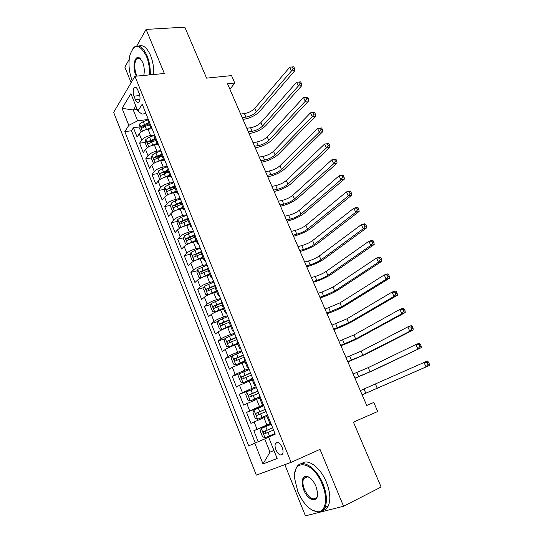 <?xml version="1.0" encoding="UTF-8"?>
<svg xmlns="http://www.w3.org/2000/svg" width="543" height="543" viewBox="0 0 543 543"><rect width="100%" height="100%" fill="white"/><g stroke="black" fill="none" stroke-linecap="round" stroke-linejoin="round"><path stroke-width="0.81" d="M282.15 447.384C279.665 442.518 277.439 441.188 275.484 443.393C274.778 445.05 274.928 447.222 275.939 449.903C278.41 454.79 280.643 456.12 282.625 453.887C283.317 452.231 283.161 450.059 282.15 447.384M284.824 464.659L305.424 515.85L343.563 506.259L381.125 487.037L353.418 422.135L377.704 411.506L373.767 402.465L366.715 405.424M113.65 112.333L256.31 475.145L291.082 462.358L134.935 76.271L113.65 112.333M129.18 59.445L124.849 67.122L131.128 82.719M134.935 76.271L164.353 73.495L146.094 29.41L136.816 45.877M146.094 29.41L184.817 27.15L206.584 78.144L231.549 75.606L234.78 83.031L227.544 83.812L366.735 405.472L373.767 402.465M151.748 128.766L148.063 129.268C144.044 130.021 141.112 131.521 139.266 133.761L137.101 137.012L133.422 127.754L139.076 127.001M143.264 126.438L146.115 126.051M154.585 134.935L150.567 135.506C146.549 136.279 143.61 137.773 141.75 139.992L139.565 143.209L145.286 142.368M149.617 141.737L153.879 141.105M139.565 143.209L143.277 152.556L145.49 149.386C147.37 147.201 150.323 145.707 154.348 144.906L157.626 144.418M163.796 160.192L160.694 160.701C156.662 161.542 153.696 163.029 151.782 165.167L149.515 168.249L145.762 158.814L151.558 157.884M161.705 155.054L156.214 157.137L161.889 156.235M170.183 176.095L167.101 176.645C163.07 177.534 160.083 179.02 158.128 181.097L155.814 184.091L152.026 174.568L157.898 173.55M163.328 172.613L168.425 171.731M176.658 192.161L173.57 192.745C169.538 193.681 166.531 195.168 164.543 197.19L162.174 200.095L158.352 190.478L164.298 189.364M171.154 188.088L174.744 187.416M183.188 208.376L180.106 209.007C176.068 209.998 173.041 211.471 171.025 213.44L168.595 216.25L164.733 206.537L170.767 205.329M179.292 203.625L181.124 203.252M189.792 224.761L186.704 225.433C182.665 226.472 179.618 227.945 177.561 229.852L175.084 232.574L171.181 222.759L177.31 221.449M196.457 241.302L193.376 242.029C189.331 243.108 186.263 244.581 184.172 246.434L181.633 249.054L177.697 239.144L183.914 237.725M203.191 258.02L200.109 258.787C196.064 259.921 192.975 261.38 190.844 263.179L188.251 265.697L184.274 255.692L190.593 254.151M209.992 274.901L206.91 275.708C202.865 276.896 199.756 278.355 197.584 280.086L194.93 282.509L190.912 272.403L197.347 270.747M216.861 291.951L213.779 292.813C209.734 294.048 206.605 295.507 204.392 297.177L201.684 299.492L197.625 289.283L204.168 287.498M223.797 309.177L220.723 310.087C216.677 311.383 213.521 312.829 211.275 314.431L208.498 316.65L204.399 306.333L211.071 304.406M230.809 326.581L227.734 327.538C223.689 328.888 220.512 330.334 218.218 331.868L215.388 333.979L211.247 323.56L218.048 321.49M237.895 344.16L234.82 345.172C230.768 346.577 227.578 348.015 225.243 349.488L222.345 351.484L218.164 340.963L225.114 338.73M245.049 361.93L232.336 367.285L229.377 369.172L225.148 358.543L232.255 356.14M252.278 379.876L239.504 385.272L236.483 387.044L232.207 376.299L239.673 373.659M259.588 398.019L243.658 405.105L239.341 394.245L249.563 390.451M266.973 416.345L250.914 423.35L246.549 412.381L263.742 405.682M133.985 96.165L135.383 99.654C136.503 102.132 137.678 102.905 138.92 101.975C140.311 99.993 140.399 97.156 139.198 93.464L137.779 89.948C136.673 87.504 135.512 86.737 134.297 87.633C132.886 89.615 132.784 92.459 133.985 96.165L139.802 95.527M137.236 109.496L133.266 109.978L137.603 120.831L128.806 125.345L124.802 131.664L248.687 445.851L254.776 443.176L263.009 463.953L277.154 458.482L268.581 437.101L275.233 434.183L142.205 104.229L137.861 111.071L141.954 114.091L145.979 113.589M128.806 125.345L122.066 108.335L130.89 93.674L137.861 111.071M270.869 423.357L266.891 424.979L263.912 417.567M263.45 404.969L259.473 406.517L256.527 399.186M256.113 386.772L252.128 388.245L249.217 380.989M248.857 368.758L244.866 370.17L241.981 362.989M241.669 350.934L237.678 352.278L234.82 345.172M234.556 333.293L230.565 334.569L227.734 327.538M227.517 315.836L223.519 317.044L220.723 310.087M220.553 298.555L216.548 299.702L213.779 292.813M213.65 281.45L209.652 282.53L206.91 275.708M206.829 264.516L202.817 265.534L200.109 258.787M200.068 247.751L196.057 248.708L193.376 242.029M193.376 231.148L189.364 232.051L186.704 225.433M186.751 214.716L182.74 215.557L180.106 209.007M180.188 198.446L176.176 199.233L173.57 192.745M173.692 182.333L169.681 183.066L167.101 176.645M167.264 166.382L163.246 167.054L160.694 160.701M160.891 150.581L156.879 151.205L154.348 144.906M133.422 127.754L131.487 130.754L255.278 442.959M266.891 424.979L253.832 430.701L258.21 441.71M246.549 412.381L259.473 406.517M239.341 394.245L252.128 388.245M232.207 376.299L235.194 374.46L244.866 370.17M225.148 358.543L228.074 356.588C230.422 355.142 233.626 353.703 237.678 352.278M218.164 340.963L221.021 338.893C223.329 337.386 226.512 335.941 230.565 334.569M211.247 323.56L214.044 321.388C216.311 319.807 219.474 318.361 223.519 317.044M204.399 306.333L207.134 304.06C209.367 302.417 212.503 300.965 216.548 299.702M197.625 289.283L200.299 286.901C202.485 285.197 205.607 283.738 209.652 282.53M190.912 272.403L193.532 269.919C195.677 268.154 198.779 266.688 202.817 265.534M184.274 255.692L186.833 253.106C188.944 251.28 192.018 249.814 196.057 248.708M177.697 239.144L180.195 236.463C182.272 234.576 185.326 233.103 189.364 232.051M171.181 222.759L173.631 219.99C175.667 218.042 178.701 216.569 182.74 215.557M164.733 206.537L167.129 203.673C169.124 201.67 172.145 200.191 176.176 199.233M158.352 190.478L160.687 187.518C162.649 185.462 165.649 183.975 169.681 183.066M152.026 174.568L154.314 171.52C156.241 169.409 159.221 167.923 163.246 167.054M145.762 158.814L148.001 155.678C149.895 153.513 152.854 152.02 156.879 151.205M151.083 126.247L150.771 127.904L152.149 128.895M148.511 119.867L148.212 121.551L150.771 127.904M148.341 119.44L137.603 120.831M343.563 506.259L320.003 449.366L291.082 462.358M229.92 89.296L234.78 83.031M135.798 105.919L133.266 109.978L122.066 108.335M273.937 450.446L270.014 452.143L273.971 450.534M268.656 437.285L264.733 438.934L270.014 452.143L263.009 463.953M131.487 130.754L124.802 131.664M253.832 430.701L271.005 423.703M154.952 135.852L154.626 137.481L157.212 143.895L157.551 142.293M158.57 144.825L157.212 143.895M161.468 151.999L161.108 153.567L163.721 160.049L164.088 158.508M165.058 160.911L163.721 160.049M168.038 168.31L167.658 169.816L170.292 176.36L170.692 174.88M171.608 177.154L170.292 176.36M174.683 184.783L174.269 186.229L176.93 192.84L177.357 191.421M178.219 193.566L176.93 192.84M181.389 201.426L180.948 202.804L183.636 209.483L184.097 208.132M184.905 210.141L183.636 209.483M188.17 218.238L187.695 219.555L190.41 226.302L190.898 225.012M191.659 226.886L190.41 226.302M195.018 235.228L194.509 236.476L197.258 243.291L197.774 242.069M198.473 243.8L197.258 243.291M201.935 252.386L201.399 253.567L204.168 260.457L204.725 259.303M205.369 260.891L204.168 260.457M208.926 269.728L208.356 270.842L211.159 277.799L211.743 276.713M212.327 278.159L211.159 277.799M215.992 287.247L215.381 288.292L218.218 295.324L218.836 294.313M219.358 295.609L218.218 295.324M223.132 304.956L222.487 305.926L225.352 313.026L226.01 312.089M226.465 313.236L225.352 313.026M230.347 322.847L229.669 323.743L232.56 330.925L233.252 330.056M233.653 331.047L232.56 330.925M237.637 340.929L236.918 341.751L239.843 349.006L240.569 348.219M240.909 349.047L239.843 349.006M245.002 359.208L244.255 359.948L247.208 367.285L247.975 366.573M248.239 367.238L247.208 367.285M252.447 377.677L251.66 378.342L254.647 385.754L255.454 385.123M255.651 385.625L254.647 385.754M259.975 396.349L259.154 396.933L262.167 404.426L263.009 403.877M263.145 404.209L262.167 404.426M267.59 415.225L266.722 415.728L269.776 423.296L270.652 422.834M254.776 443.176L264.733 438.934M270.719 422.99L269.776 423.296M144.452 130.232L150.723 127.788M150.194 128.976L151.354 128.562M141.187 131.935L139.015 127.34L139.592 123.987L143.298 121.564L148.456 119.745M242.178 117.627L245.979 117.098C250.228 116.29 253.656 114.573 256.269 111.939L291.455 70.957L294.91 70.604L259.581 111.491C255.665 115.428 250.533 117.994 244.194 119.209L242.938 119.379M148.789 122.983L144.479 124.503L141.411 126.22C140.936 127.456 141.146 128.1 142.056 128.155L145.225 126.37L149.535 124.842M141.411 126.22L143.698 125.915L149.149 123.872M240.644 114.084L244.445 113.575C248.694 112.781 252.122 111.057 254.728 108.41L289.745 67.203L291.455 70.957L293.091 68.432L294.476 68.289L293.79 66.789L292.406 66.932L293.091 68.432M294.91 70.604L294.476 68.289M292.406 66.932L289.745 67.203M149.549 74.886C149.759 68.221 148.701 61.956 146.386 56.092C139.565 43.549 134.033 43.386 129.791 55.61C128.229 63.796 128.99 72.043 132.085 80.35L132.268 80.785M132.085 49.705L134.291 47.017C138.804 44.126 143.06 47.037 147.051 55.746C149.4 61.685 150.479 68.045 150.296 74.819M136.341 76.135L135.553 74.472C132.071 66.545 134.915 54.551 139.605 58.006L142.7 62.35C144.221 66.375 144.642 70.407 143.956 74.439L143.719 75.436M140.847 59.139L140.053 58.488L137.033 58.563C134.277 62.092 133.992 67.284 136.191 74.14L137.135 76.061M138.92 46.046C143.169 44.519 147.044 47.662 150.547 55.467C152.895 61.393 153.968 67.732 153.771 74.493M138.655 58.434L138.879 58.013M322.216 484.234C313.087 460.871 292.31 457.912 294.7 478.756L297.842 491.639C303.618 504.522 310.426 511.235 318.279 511.791C325.868 511.52 327.986 497.802 322.216 484.234M294.998 472.274L296.369 467.849C300.768 457.803 316.155 466.505 322.997 483.915C326.743 493.594 327.402 501.447 324.979 507.474C323.621 510.325 321.612 511.879 318.951 512.151L311.981 510.087M315.904 486.155L317.472 492.175C318.965 503.544 308.01 501.386 303.72 489.854C301.046 481.94 301.772 477.385 305.879 476.184C309.659 476.496 312.999 479.815 315.904 486.155M309.469 477.419L306.53 476.55L303.666 478.58C302.471 481.356 302.743 485.014 304.474 489.548C309.082 498.494 313.243 500.972 316.936 496.967L317.492 495.114M301.793 463.641C307.643 457.993 320.479 467.306 326.424 482.265C330.164 491.91 330.809 499.743 328.372 505.764C327.13 508.37 325.325 509.897 322.956 510.359M150.472 145.999L157.008 143.393M156.241 144.621L157.402 144.207M147.648 147.458L147.072 147.513L145.205 142.836L145.796 139.51L149.542 137.114L154.714 135.268M248.334 131.861L252.135 131.284C256.384 130.435 259.832 128.718 262.486 126.132L298.317 86.059L301.779 85.658L265.798 125.643C261.821 129.499 256.663 132.064 250.316 133.34L249.061 133.537M155.054 138.54L147.635 141.784C147.153 143.04 147.377 143.685 148.314 143.725L155.814 140.413M147.635 141.784L149.929 141.452L155.4 139.388M246.793 128.291L250.588 127.727C254.837 126.886 258.285 125.168 260.925 122.575L296.6 82.271L300.666 81.864L299.281 82.02L299.974 83.534L301.358 83.378L300.666 81.864M299.974 83.534L298.317 86.059L296.6 82.271L299.281 82.02M301.779 85.658L301.358 83.378M156.547 161.929L163.355 159.147M162.323 160.429L163.681 159.941M154.164 163.151L153.336 163.199L151.449 158.481L152.06 155.183L155.841 152.807L161.04 150.94M254.552 146.216L258.346 145.599C262.595 144.696 266.07 142.985 268.758 140.454L305.254 101.303L308.702 100.855L272.063 139.924C268.032 143.698 262.839 146.257 256.493 147.608L255.237 147.811M161.386 154.246L153.927 157.504C153.438 158.766 153.669 159.418 154.626 159.445L162.147 156.14M252.99 142.619L256.785 142.008C261.04 141.119 264.502 139.408 267.183 136.863L303.517 97.482L307.609 97.075L306.225 97.251L306.924 98.785L308.302 98.602L307.609 97.075M306.924 98.785L305.254 101.303L303.517 97.482L306.225 97.251M308.702 100.855L308.302 98.602M162.676 178.023L169.769 175.056M168.432 176.407L170.068 175.81M160.728 179.014L159.656 179.041L157.755 174.276L158.393 171.011L162.201 168.663L167.42 166.769M260.816 160.708L264.611 160.036C268.86 159.092 272.355 157.382 275.091 154.904L312.252 116.697L315.7 116.195L278.389 154.327C274.29 158.027 269.07 160.579 262.724 161.997L261.475 162.221M167.773 170.108L160.28 173.38C159.778 174.656 160.022 175.308 161.006 175.321L168.547 172.022M160.28 173.38L168.079 170.875M259.249 157.076L263.036 156.418C267.292 155.481 270.781 153.771 273.502 151.28L310.494 112.835L314.614 112.435L313.23 112.632L313.935 114.179L315.32 113.982L314.614 112.435M313.935 114.179L312.252 116.697L310.494 112.835L313.23 112.632M315.7 116.195L315.32 113.982M168.866 194.279L176.237 191.122M174.561 192.555L176.523 191.835M167.346 195.046L166.043 195.039L164.122 190.226L164.787 186.996L168.629 184.674L173.862 182.753M267.149 175.328L270.937 174.608C275.186 173.611 278.695 171.907 281.471 169.491L319.325 132.241L322.759 131.691L284.77 168.866C280.616 172.477 275.362 175.029 269.016 176.516L267.767 176.753M174.235 186.12L166.694 189.405C166.185 190.702 166.436 191.346 167.448 191.353L175.002 188.054M166.694 189.405L174.52 186.846M265.561 171.663L269.348 170.95C273.597 169.966 277.106 168.262 279.869 165.832L317.546 128.345L321.687 127.951L320.309 128.168L321.022 129.729L322.399 129.506L321.687 127.951M321.022 129.729L319.325 132.241L317.546 128.345L320.309 128.168M322.759 131.691L322.399 129.506M175.117 210.698L182.774 207.351M180.704 208.885L183.045 208.017M174.018 211.254L172.498 211.193L170.556 206.333L171.235 203.136L175.117 200.842L180.371 198.894M273.529 190.084L277.31 189.31C281.566 188.265 285.095 186.561 287.919 184.199L326.458 147.934L329.893 147.329L291.211 183.534C286.989 187.064 281.702 189.602 275.362 191.163L274.113 191.421M180.934 202.227L173.169 205.593C172.654 206.897 172.918 207.548 173.95 207.548L181.532 204.256M175.117 206.802L175.457 205.132L181.016 202.98M271.928 186.385L275.715 185.618C279.964 184.586 283.494 182.882 286.297 180.514L324.666 143.997L328.834 143.61L327.456 143.847L328.176 145.422L329.547 145.185L328.834 143.61M328.176 145.422L326.458 147.934L324.666 143.997L327.456 143.847M329.893 147.329L329.547 145.185M181.443 227.286L189.378 223.736M186.853 225.406L189.629 224.361M180.744 227.632L179.007 227.51L177.052 222.596L177.758 219.44L181.667 217.166L186.941 215.198M279.971 204.969L283.751 204.141C288 203.048 291.557 201.351 294.415 199.05L333.667 163.789L337.094 163.124L297.707 198.338C293.424 201.772 288.109 204.311 281.763 205.946L280.514 206.225M188.075 218.361L179.692 221.958C179.197 223.261 179.468 223.913 180.5 223.913L188.116 220.607M181.688 223.18L181.966 221.469L187.647 219.25M278.355 201.236L282.136 200.421C286.385 199.342 289.935 197.638 292.786 195.324L331.861 159.812L336.042 159.425L334.671 159.683L335.398 161.278L336.769 161.013L336.042 159.425M335.398 161.278L333.667 163.789L331.861 159.812L334.671 159.683M337.094 163.124L336.769 161.013M187.83 244.038L196.043 240.284M192.955 242.13L196.281 240.868M187.532 244.187L185.591 243.99L183.609 239.029L184.342 235.906L188.285 233.66L193.579 231.657M286.473 219.99L290.247 219.114C294.496 217.967 298.073 216.277 300.978 214.03L340.943 179.794L344.371 179.081L304.263 213.27C299.912 216.623 294.564 219.148 288.224 220.865L286.976 221.157M194.849 234.807L186.276 238.486C185.801 239.782 186.079 240.434 187.118 240.447L194.774 237.128M188.326 239.714L188.604 237.929L194.774 235.519M284.844 216.223L288.618 215.354C292.867 214.227 296.437 212.53 299.336 210.27L339.117 175.776L342.545 175.077L343.332 175.396L341.961 175.681L342.694 177.289L344.058 177.004L343.332 175.396M342.694 177.289L340.943 179.794L339.117 175.776L341.961 175.681M344.371 179.081L344.058 177.004M200.286 248.287L194.971 250.316L190.987 252.536L190.233 255.617L192.236 260.633L194.34 260.911L202.783 257.009M198.758 259.16L202.994 257.538M293.037 235.153L296.804 234.216C301.053 233.022 304.65 231.332 307.603 229.153L348.294 195.955L351.715 195.188L310.881 228.345C306.462 231.603 301.087 234.128 294.74 235.913L293.498 236.225M201.568 251.47L192.935 255.183C192.473 256.472 192.765 257.124 193.797 257.144L201.494 253.819M195.032 256.418L195.181 254.633L201.786 252.013M291.387 231.352L295.161 230.429C299.41 229.248 303.001 227.558 305.94 225.359L346.454 191.896L349.868 191.143L350.683 191.53L349.319 191.828L350.059 193.457L351.423 193.152L350.683 191.53M350.059 193.457L348.294 195.955L346.454 191.896L349.319 191.828M351.715 195.188L351.423 193.152M207.059 265.086L197.706 269.328L196.926 272.382L198.948 277.439L201.086 277.792L209.584 273.896M201.086 277.792L201.629 277.649M204.317 276.536L209.781 274.378M299.655 250.459L303.422 249.461C307.671 248.212 311.288 246.529 314.282 244.411L355.719 212.279L359.127 211.458L317.56 243.556C313.073 246.719 307.664 249.237 301.324 251.104L300.075 251.429M208.349 268.296L199.654 272.043C199.213 273.326 199.512 273.984 200.55 274.011L208.329 270.658M201.813 273.292L201.894 271.459L208.553 268.799M297.992 246.617L301.759 245.64C306.008 244.404 309.625 242.721 312.605 240.583L353.86 208.186L357.267 207.372L358.115 207.82L356.751 208.145L357.498 209.781L358.862 209.455L358.115 207.82M357.498 209.781L355.719 212.279L353.86 208.186L356.751 208.145M359.127 211.458L358.862 209.455M213.901 282.055L204.487 286.297L203.686 289.31L205.722 294.421L207.854 294.835L216.453 290.953M207.908 294.842L209.089 294.516M210.426 293.953L216.637 291.394M306.34 265.9L310.101 264.848C314.343 263.545 317.988 261.869 321.028 259.812L363.219 228.766L366.62 227.89L324.3 258.902C319.746 261.977 314.302 264.489 307.962 266.43L306.72 266.783M215.204 285.299L206.442 289.08C206.021 290.356 206.333 291.014 207.365 291.048L215.788 287.451M208.668 290.329L208.675 288.462L215.388 285.754M304.664 262.025L308.424 260.993C312.673 259.703 316.304 258.02 319.332 255.95L361.339 224.632L364.74 223.764L365.622 224.273L364.258 224.619L365.011 226.275L366.376 225.929L365.622 224.273M365.011 226.275L363.219 228.766L361.339 224.632L364.258 224.619M366.62 227.89L366.376 225.929M220.811 299.2L211.342 303.435L210.514 306.408L212.571 311.573L214.797 312.076L223.397 308.186M214.797 312.076L223.553 308.573M313.08 281.484L316.834 280.378C321.083 279.021 324.748 277.351 327.836 275.355L370.794 245.422L374.188 244.486L331.101 274.398C326.479 277.378 321.001 279.876 314.662 281.905L313.42 282.272M222.128 302.471L213.304 306.286C212.904 307.555 213.223 308.214 214.254 308.261L222.963 304.548M215.591 307.542L215.523 305.641L222.291 302.879M311.39 277.575L315.144 276.482C319.393 275.138 323.051 273.462 326.126 271.459L368.894 241.241L372.288 240.318L373.204 240.888L371.84 241.262L372.607 242.938L373.964 242.565L373.204 240.888M372.607 242.938L370.794 245.422L368.894 241.241L371.84 241.262M374.188 244.486L373.964 242.565M227.788 316.515L218.266 320.75L217.41 323.682L219.494 328.902L221.754 329.479L230.415 325.596M221.754 329.479L230.551 325.936M319.888 297.218L323.642 296.05L334.705 291.048L378.444 262.242L381.831 261.244L337.963 290.037C333.273 292.915 327.762 295.412 321.429 297.516L320.187 297.903M229.126 319.827L220.234 323.669C219.847 324.931 220.18 325.596 221.211 325.651L229.967 321.918M222.596 324.924L222.44 322.99L229.268 320.18M318.184 293.268L321.931 292.12L332.981 287.111L376.523 258.027L379.91 257.043L380.86 257.681L379.503 258.074L380.27 259.764L381.627 259.364L380.86 257.681M380.27 259.764L378.444 262.242L376.523 258.027L379.503 258.074M381.831 261.244L381.627 259.364M234.841 334.006L225.264 338.241L224.374 341.133L226.479 346.407L228.786 347.058L237.501 343.183M228.786 347.058L237.617 343.475M326.764 313.101L341.642 306.883L386.168 279.238L389.548 278.179L344.893 305.818C340.128 308.6 334.583 311.085 328.25 313.277L327.015 313.684M236.191 337.352L227.232 341.228C226.872 342.49 227.205 343.149 228.243 343.217L237.047 339.47M229.682 342.49L229.431 340.515L236.314 337.658M325.04 309.116L339.898 302.906L384.234 274.975L387.614 273.93L388.591 274.636L387.24 275.057L388.014 276.76L389.372 276.339L388.591 274.636M388.014 276.76L386.168 279.238L384.234 274.975L387.24 275.057M389.548 278.179L389.372 276.339M241.968 351.688L232.329 355.916L231.413 358.767L233.544 364.088L235.893 364.821L244.662 360.959M235.893 364.821L244.757 361.197M333.701 329.126L348.64 322.868L393.98 296.403L397.347 295.283L351.891 321.755C347.052 324.429 341.472 326.906 335.146 329.187L333.911 329.615M243.332 355.061L234.304 358.971C233.965 360.226 234.311 360.891 235.343 360.966L244.194 357.199M236.843 360.233L236.497 358.231L243.434 355.319M331.956 325.108L346.882 318.856L392.019 292.1L395.392 290.994L396.404 291.767L395.053 292.209L395.84 293.933L397.191 293.485L396.404 291.767M395.84 293.933L393.98 296.403L392.019 292.1L395.053 292.209M397.347 295.283L397.191 293.485M249.169 369.545L239.47 373.774L238.526 376.577L240.678 381.96L243.067 382.774L251.891 378.919M243.067 382.774L251.966 379.102M340.699 345.314L355.706 339.008L401.868 313.752L405.227 312.564L358.95 337.834C354.043 340.413 348.423 342.884 342.097 345.246L340.868 345.687M250.547 372.96L241.459 376.903C241.133 378.145 241.486 378.817 242.524 378.905L251.416 375.118M244.099 378.152L243.637 376.123L250.628 373.163M338.947 341.248L353.934 334.956L399.886 309.395L403.245 308.227L404.297 309.069L402.954 309.537L403.748 311.282L405.092 310.813L404.297 309.069M403.748 311.282L401.868 313.752L399.886 309.395L402.954 309.537M405.227 312.564L405.092 310.813M256.445 387.593L246.685 391.822L245.714 394.578L247.886 400.015L250.323 400.91L259.201 397.062M250.323 400.91L259.255 397.191M347.771 361.645L362.839 355.298L409.836 331.271L413.182 330.022L366.077 354.07L347.887 361.923M257.837 391.041L248.68 395.012C248.375 396.254 248.735 396.926 249.773 397.028L258.719 393.227M251.443 396.261L250.852 394.198L257.898 391.191M346 357.552L361.047 351.212L407.834 326.872L411.187 325.644L412.273 326.553L410.929 327.049L411.73 328.814L413.074 328.311L412.273 326.553M411.73 328.814L409.836 331.271L407.834 326.872L410.929 327.049M413.182 330.022L413.074 328.311M263.796 405.825L253.975 410.053L252.977 412.768L255.169 418.259L257.647 419.244L267.502 415.015M257.647 419.244L267.536 415.096M354.905 378.138L370.041 371.745L421.225 347.663L373.272 370.462L354.979 378.308M265.201 409.313L255.984 413.318C255.692 414.553 256.065 415.225 257.104 415.341L266.09 411.519M258.896 414.54L258.149 412.47L265.242 409.408M353.12 374.005L368.235 367.618L415.863 344.534L419.21 343.237L420.33 344.221L418.992 344.744L419.8 346.522L421.144 346L420.33 344.221M419.8 346.522L417.886 348.979L415.863 344.534L418.992 344.744M421.225 347.663L421.144 346M271.228 424.259L261.346 428.481L260.314 431.149L262.534 436.701L265.059 437.767L274.975 433.545M265.059 437.767L274.982 433.565M362.113 394.795L429.35 365.487L362.14 394.849M272.647 427.782L263.362 431.814C263.09 433.042 263.47 433.721 264.509 433.85L273.55 430.008M266.491 432.995C265.412 432.723 265.086 432.038 265.52 430.932L272.667 427.816M360.308 390.614L427.314 361.014L428.475 362.072L427.137 362.622L427.959 364.414L429.289 363.864L428.475 362.072M427.959 364.414L426.017 366.864L423.974 362.378L427.137 362.622M429.35 365.487L429.289 363.864M150.567 135.506L148.063 129.268M141.75 139.992L139.266 133.761M257.015 429.214L254.07 421.809M249.665 410.773L246.746 403.449M242.395 392.521L239.504 385.272M235.194 374.46L232.336 367.285M228.074 356.588L225.243 349.488M221.021 338.893L218.218 331.868M214.044 321.388L211.275 314.431M207.134 304.06L204.392 297.177M200.299 286.901L197.584 280.086M193.532 269.919L190.844 263.179M186.833 253.106L184.172 246.434M180.195 236.463L177.561 229.852M173.631 219.99L171.025 213.44M167.129 203.673L164.543 197.19M160.687 187.518L158.128 181.097M154.314 171.52L151.782 165.167M148.001 155.678L145.49 149.386M139.992 99.131L135.383 99.654M139.571 124.069L142.415 131.175M145.225 126.37L146.413 129.315M143.298 121.564L144.479 124.503M244.445 113.575L245.979 117.098M254.728 108.41L256.269 111.939M145.782 139.592L148.68 146.841M151.483 141.961L152.685 144.94M149.542 137.114L150.73 140.08M250.588 127.727L252.135 131.284M260.925 122.575L262.486 126.132M152.047 155.271L155.006 162.662M157.803 157.708L159.011 160.714M155.841 152.807L157.042 155.807M256.785 142.008L258.346 145.599M267.183 136.863L268.758 140.454M156.214 157.137L153.927 157.504M158.373 171.093L161.393 178.64M164.19 173.611L165.405 176.645M162.201 168.663L163.416 171.69M263.036 156.418L264.611 160.036M273.502 151.28L275.091 154.904M164.767 187.077L167.848 194.774M170.631 189.663L171.859 192.738M168.629 184.674L169.857 187.729M269.348 170.95L270.937 174.608M279.869 165.832L281.471 169.491M171.221 203.218L174.357 211.071M177.14 205.885L178.382 208.98M175.117 200.842L176.353 203.93M275.715 185.618L277.31 189.31M286.297 180.514L287.919 184.199M175.457 205.132L173.169 205.593L175.457 205.132M177.737 219.521L180.941 227.531M183.71 222.263L184.966 225.393M181.667 217.166L182.923 220.288M282.136 200.421L283.751 204.141M292.786 195.324L294.415 199.05M182 221.449L179.713 221.944L181.966 221.469M184.321 235.981L187.586 244.153M190.349 238.805L191.618 241.968M188.285 233.66L189.555 236.809M288.618 215.354L290.247 219.114M299.336 210.27L300.978 214.03M188.604 237.929L186.324 238.452M190.973 252.61L194.285 260.905M197.055 255.515L198.338 258.706M194.971 250.316L196.247 253.5M295.161 230.429L296.804 234.216M305.94 225.359L307.603 229.153M195.276 254.572L192.996 255.135M197.686 269.409L201.032 277.785M203.829 272.389L205.125 275.62M201.724 267.142L203.014 270.36M301.759 245.64L303.422 249.461M312.605 240.583L314.282 244.411M202.016 271.385L199.736 271.982M204.467 286.371L207.854 294.835M210.67 289.439L211.98 292.697M208.546 284.138L209.849 287.383M308.424 260.993L310.101 264.848M319.332 255.95L321.028 259.812M208.824 288.367L206.544 288.998M211.322 303.51L214.743 312.062M217.587 306.666L218.904 309.958M215.435 301.304L216.752 304.589M315.144 276.482L316.834 280.378M326.126 271.459L327.836 275.355M215.707 305.526L213.426 306.191M218.245 320.825L221.7 329.458M224.571 324.062L225.902 327.388M222.399 318.653L223.73 321.965M321.931 292.12L323.642 296.05M332.981 287.111L334.705 291.048M222.65 322.854L220.377 323.553M225.236 338.316L228.725 347.045M231.623 341.649L232.974 345.009M229.431 336.178L230.775 339.524M328.78 307.901L330.504 311.872M339.898 302.906L341.642 306.883M229.675 340.366L227.395 341.099M232.309 355.991L235.832 364.808M238.75 359.412L240.115 362.805M236.538 353.88L237.895 357.267M335.696 323.838L337.434 327.843M346.882 318.856L348.64 322.868M236.762 358.054L234.488 358.828M239.443 373.849L243.006 382.754M245.959 377.358L247.33 380.786M243.712 371.772L245.09 375.193M342.674 339.918L344.432 343.963M353.934 334.956L355.706 339.008M243.929 375.926L241.655 376.74M246.658 391.89L250.262 400.89M253.235 395.494L254.626 398.962M250.968 389.847L252.359 393.308M349.719 356.154L351.491 360.24M361.047 351.212L362.839 355.298M251.171 393.987L248.898 394.842M253.948 410.121L257.586 419.216M260.592 413.82L261.998 417.323M258.298 408.119L259.703 411.608M356.832 372.546L358.624 376.666M368.235 367.618L370.041 371.745M258.488 412.239L256.221 413.135M261.319 428.549L264.991 437.739M268.025 432.343L269.443 435.88M265.71 426.581L267.129 430.11M364.014 389.093L365.819 393.254M375.491 384.186L377.317 388.347M265.88 430.68L263.613 431.617M277.901 442.362L275.484 443.393M135.974 87.464L134.297 87.633M137.033 58.563L139.809 58.339M140.053 58.488L139.605 58.006M328.372 505.764L324.979 507.474M303.666 478.58L307.732 476.673M306.53 476.55L305.879 476.184M318.279 511.791L318.951 512.151M188.543 237.97L186.276 238.486M195.181 254.633L192.935 255.183M201.894 271.459L199.654 272.043M208.675 288.462L206.442 289.08M215.523 305.641L213.304 306.286M222.44 322.99L220.227 323.669M229.431 340.515L227.232 341.228M236.497 358.224L234.304 358.971M243.637 376.123L241.459 376.903M250.852 394.198L248.68 395.012M258.149 412.47L255.984 413.318M265.513 430.932L263.362 431.814"/></g></svg>
